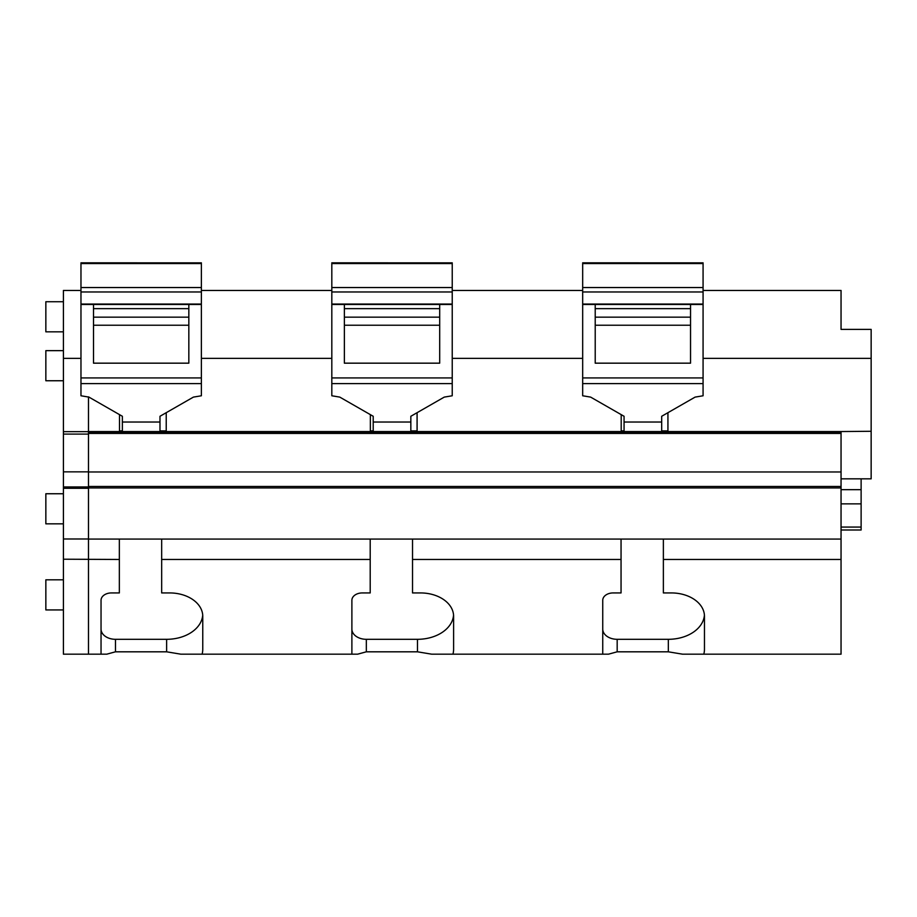 <?xml version="1.0" encoding="UTF-8"?>
<svg xmlns="http://www.w3.org/2000/svg" width="917" height="917" viewBox="0 0 917 917"><rect width="100%" height="100%" fill="white"/><g stroke="black" fill="none" stroke-linecap="round" stroke-linejoin="round"><path stroke-width="1.38" d="M63.411 331.828L45.85 331.828L45.85 301.727L63.411 301.727M88.49 559.473L88.49 654.176L63.411 654.176L63.411 559.21L119.348 559.473L119.348 539.081L88.49 539.081L88.49 486.938L63.411 486.938L63.411 559.21M841.049 486.468L841.049 433.443L88.49 433.443L88.49 486.468L841.049 486.468L841.049 539.081L119.348 539.081M88.49 432.239L88.49 396.866L88.49 431.552L841.049 431.552L841.049 432.239L88.49 432.239M841.049 539.081L841.049 559.473L663.369 559.473L663.369 592.932L671.404 592.932A33.058 23.372 0 0 1 704.462 616.304L704.462 649.247A36.118 25.538 0 0 1 703.786 654.176L682.535 654.176L668.333 651.815L617.175 651.815L608.487 654.176L452.929 654.176A36.118 25.538 180 0 0 453.606 649.247L453.606 616.304A33.058 23.372 0 0 0 420.548 592.932L412.524 592.932L412.524 539.081M452.929 654.176L431.689 654.176L417.487 651.815L366.33 651.815L357.641 654.176L202.084 654.176A36.118 25.538 180 0 0 202.76 649.247L202.76 616.304A33.058 23.372 0 0 0 169.702 592.932L161.667 592.932L161.667 539.081M202.084 654.176L180.832 654.176L166.63 651.815L115.473 651.815L106.785 654.176L88.49 654.176M101.042 654.176L101.042 600.28A10.396 7.347 0 0 1 111.427 592.932L119.348 592.932L119.348 559.473M841.049 471.968L88.49 471.968M841.049 433.443L841.049 432.239M582.673 358.364L452.23 358.364M417.086 412.696L417.086 430.898L410.839 430.898M373.208 430.898L370.353 430.898L370.353 414.633M331.816 358.364L201.373 358.364M166.229 412.696L166.229 430.898L159.982 430.898M122.362 430.898L119.497 430.898L119.497 414.633M703.075 290.448L841.049 290.448L841.049 329.386L871.15 329.386L871.15 431.277L841.049 431.552M871.15 358.364L703.075 358.364M667.931 412.696L667.931 430.898L661.684 430.898M624.064 430.898L621.199 430.898L621.199 414.633M582.673 290.448L452.23 290.448M331.816 290.448L201.373 290.448M63.411 380.75L45.85 380.75L45.85 350.649L63.411 350.649M63.411 609.931L45.85 609.931L45.85 579.819L63.411 579.819M63.411 523.848L45.85 523.848L45.85 493.747L63.411 493.747M841.049 559.473L841.049 654.176L703.786 654.176M668.333 651.815L668.333 639.309L617.175 639.309A14.443 10.213 180 0 1 602.744 629.108L602.744 600.28A10.396 7.347 0 0 1 613.129 592.932L621.05 592.932L621.05 559.473L412.524 559.473M417.487 651.815L417.487 639.309L366.33 639.309A14.443 10.213 180 0 1 351.887 629.108L351.887 600.28A10.396 7.347 0 0 1 362.284 592.932L370.204 592.932L370.204 559.473L161.667 559.473M166.63 651.815L166.63 639.309L115.473 639.309A14.443 10.213 180 0 1 101.042 629.108M370.204 559.473L370.204 539.081M621.05 559.473L621.05 539.081M663.369 559.473L663.369 539.081M841.049 478.834L871.15 478.834L871.15 431.277M861.12 478.834L861.12 489.667L841.049 489.667M841.049 503.857L861.12 503.857L861.12 530.003L841.049 530.003M861.12 503.857L861.12 489.667M668.333 639.309A36.118 25.538 180 0 0 704.416 615.066M608.498 654.176L602.744 654.176L608.487 654.176L602.744 654.176L602.744 600.28M417.487 639.309A36.118 25.538 180 0 0 453.56 615.066M357.641 654.176L351.887 654.176L357.641 654.176L351.887 654.176L351.887 600.28M166.63 639.309A36.118 25.538 180 0 0 202.714 615.066M93.511 304.501L93.511 363.166L188.833 363.166L188.833 304.501L80.971 304.501L80.971 262.824L201.373 262.858L80.971 262.824M201.373 383.593L80.971 383.593L80.971 395.777L88.938 397.107L122.362 416.272L122.362 422.026L159.982 422.026L159.982 416.272L193.407 397.107L201.373 395.777L201.373 304.066L80.971 304.066M80.971 304.501L80.971 383.593M201.373 262.824L201.373 287.537L80.971 287.537M201.373 304.066L201.373 287.537M122.362 422.026L122.362 431.552M159.982 422.026L159.982 431.552M344.368 304.501L344.368 363.166L439.69 363.166L439.69 304.501L331.816 304.501L331.816 262.824L452.23 262.858L331.816 262.824M452.23 383.593L331.816 383.593L331.816 395.777L339.783 397.107L373.208 416.272L373.208 422.026L410.839 422.026L410.839 416.272L444.264 397.107L452.23 395.777L452.23 304.066L331.816 304.066M331.816 304.501L331.816 383.593M452.23 262.824L452.23 287.537L331.816 287.537M452.23 304.066L452.23 287.537M373.208 422.026L373.208 431.552M410.839 422.026L410.839 431.552M595.213 304.501L595.213 363.166L690.535 363.166L690.535 304.501L582.673 304.501L582.673 262.824L703.075 262.858L582.673 262.824M703.075 383.593L582.673 383.593L582.673 395.777L590.64 397.107L624.064 416.272L624.064 422.026L661.684 422.026L661.684 416.272L695.109 397.107L703.075 395.777L703.075 304.066L582.673 304.066M582.673 304.501L582.673 383.593M703.075 262.824L703.075 287.537L582.673 287.537M703.075 304.066L703.075 287.537M624.064 422.026L624.064 431.552M661.684 422.026L661.684 431.552M63.411 538.99L88.49 538.99L88.49 559.21M88.49 433.443L88.49 431.655L63.411 431.655L63.411 486.938M63.411 471.854L88.49 471.854L88.49 434.096L63.411 434.096M80.971 358.364L63.411 358.364L63.411 431.655M63.411 358.364L63.411 290.448L80.971 290.448M617.175 651.815L617.175 639.309M366.33 651.815L366.33 639.309M115.473 651.815L115.473 639.309M861.12 527.069L841.049 527.069M201.373 304.501L188.833 304.501M188.833 325.226L93.511 325.226M188.833 317.156L93.511 317.156M201.373 377.919L80.971 377.919M201.373 291.973L80.971 291.973M201.373 263.557L80.971 263.557M452.23 304.501L439.69 304.501M439.69 325.226L344.368 325.226M439.69 317.156L344.368 317.156M452.23 377.919L331.816 377.919M452.23 291.973L331.816 291.973M452.23 263.557L331.816 263.557M703.075 304.501L690.535 304.501M690.535 325.226L595.213 325.226M690.535 317.156L595.213 317.156M703.075 377.919L582.673 377.919M703.075 291.973L582.673 291.973M703.075 263.557L582.673 263.557M841.049 487.936L88.49 487.936M188.833 308.651L93.511 308.651M439.69 308.651L344.368 308.651M690.535 308.651L595.213 308.651M88.49 488.28L63.411 488.28"/></g></svg>
